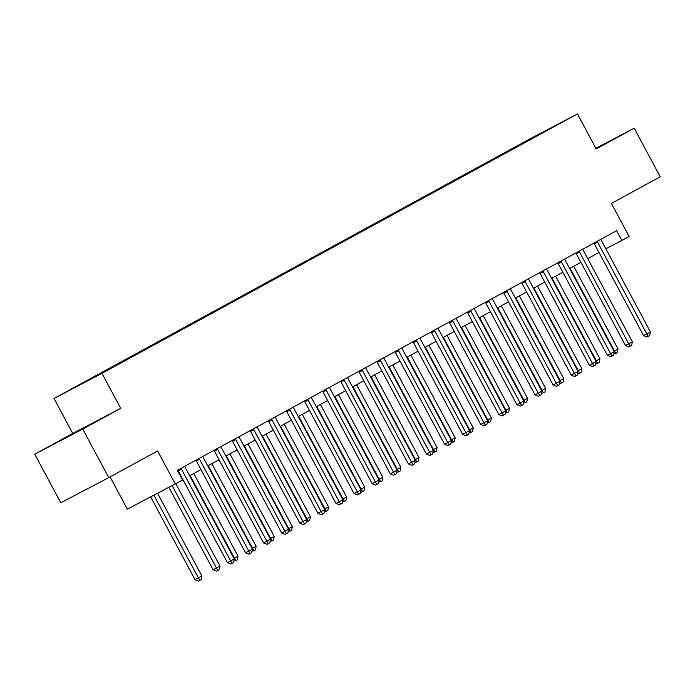<?xml version="1.0" encoding="UTF-8"?>
<svg xmlns="http://www.w3.org/2000/svg" width="695" height="695" viewBox="0 0 695 695"><rect width="100%" height="100%" fill="white"/><g stroke="black" fill="none" stroke-linecap="round" stroke-linejoin="round"><path stroke-width="1.04" d="M88.022 425.853L62.758 439.283L88.022 425.853M596.084 148.695L606.196 143.118L595.954 148.461M110.296 368.724L99.932 374.231L110.296 368.724M110.071 476.909L127.359 509.157L182.559 480.054L177.355 470.341L616.665 230.697L621.869 240.409L629.105 236.465L611.4 203.427L660.25 176.782L634.205 128.201L595.876 148.313M34.75 454.2L60.795 502.78L108.759 477.621L82.714 429.041L120.713 408.312L101.957 373.345L53.993 398.496L72.749 433.471L34.75 454.2L82.714 429.041M101.957 373.345L577.458 113.954L529.486 139.113L53.993 398.496M556.061 125.387L566.104 120.053L556.113 125.5M518.696 145.88L518.157 145.585L510.312 149.703L85.485 381.451L93.712 377.55M518.157 145.585L557.668 124.457L538.104 135.29M93.321 377.342L121.13 362.755L538.121 135.117M175.322 483.998L157.609 450.968L108.759 477.621M577.458 113.954L596.206 148.93L634.205 128.201M605.858 248.81L621.869 240.409M182.394 479.741L182.846 479.489M189.674 475.762L200.942 469.62M207.77 465.893L219.029 459.751M225.866 456.024L237.125 449.882M243.954 446.155L255.221 440.013M262.05 436.286L273.317 430.144M280.146 426.417L291.405 420.267M298.242 416.54L309.501 410.397M316.329 406.671L327.597 400.529M334.425 396.802L345.684 390.66M352.521 386.933L363.78 380.791M370.609 377.064L381.876 370.921M388.705 367.195L399.964 361.053M406.801 357.326L418.06 351.184M424.897 347.457L436.156 341.306M442.984 337.579L454.252 331.437M461.08 327.71L472.339 321.568M479.176 317.841L490.435 311.699M497.264 307.972L508.532 301.83M515.36 298.103L526.619 291.961M533.456 288.234L544.715 282.092M551.543 278.365L562.811 272.223M569.639 268.496L580.907 262.345M587.735 258.627L598.994 252.476M510.312 149.703L510.625 150.285M537.904 135.403L537.704 134.926M120.713 408.312L72.749 433.471M597.639 242.199L594.399 243.902L643.57 335.607L646.81 333.913L597.639 242.199A2.207 1.651 62.3 0 0 597.144 241.53L597.022 241.408M650.433 331.932L649.729 335.563L648.279 336.354L646.81 333.913L650.433 331.932L601.253 240.227A2.207 1.651 62.3 0 1 600.975 239.445L600.94 239.271M594.399 243.902A2.207 1.651 62.3 0 0 593.904 243.233L593.825 243.154M648.279 336.354L646.984 337.032L643.57 335.607M570.082 268.253L614.406 350.906L618.02 348.933L573.705 266.281M613.954 351.14L614.406 350.906L615.874 353.355L613.841 353.729M618.02 348.933L617.316 352.565L615.874 353.355M579.543 252.068L576.303 253.771L625.474 345.476L628.714 343.782L579.543 252.068A2.207 1.651 62.3 0 0 579.048 251.399L578.926 251.277M632.337 341.81L631.633 345.432L630.183 346.223L628.714 343.782L632.337 341.81L583.166 250.096A2.207 1.651 62.3 0 1 582.879 249.314L582.844 249.14M576.303 253.771A2.207 1.651 62.3 0 0 575.808 253.102L575.729 253.023M630.183 346.223L628.888 346.901L625.474 345.476M561.447 261.937L558.207 263.64L607.387 355.354L610.627 353.651L561.447 261.937A2.207 1.651 62.3 0 0 560.952 261.268L560.83 261.146M614.241 351.679L613.537 355.301L612.095 356.092L610.627 353.651L614.241 351.679L565.07 259.965A2.207 1.651 62.3 0 1 564.783 259.183L564.748 259.009M558.207 263.64A2.207 1.651 62.3 0 0 557.711 262.971L557.633 262.892M612.095 356.092L610.792 356.77L607.387 355.354M543.36 271.806L540.119 273.509L589.291 365.222L592.531 363.52L543.36 271.806A2.207 1.651 62.3 0 0 542.865 271.137L542.743 271.015M596.154 361.548L595.45 365.17L593.999 365.961L592.531 363.52L596.154 361.548L546.974 269.834A2.207 1.651 62.3 0 1 546.687 269.052L546.652 268.887M540.119 273.509A2.207 1.651 62.3 0 0 539.624 272.84L539.546 272.761M593.999 365.961L592.705 366.647L589.291 365.222M551.986 278.122L596.31 360.774L599.924 358.802L555.609 276.15M595.867 361.009L596.31 360.774L597.778 363.224L595.754 363.598M599.924 358.802L599.229 362.434L597.778 363.224M533.899 287.991L578.214 370.652L581.837 368.671L537.513 286.019M577.771 370.878L578.214 370.652L579.682 373.093L577.658 373.467M581.837 368.671L581.133 372.303L579.682 373.093M515.803 297.86L560.127 380.521L563.741 378.54L519.417 295.888M559.675 380.756L560.127 380.521L561.586 382.962L559.562 383.336M563.741 378.54L563.037 382.172L561.586 382.962M525.264 281.684L522.023 283.378L571.194 375.091L574.435 373.389L525.264 281.684A2.207 1.651 62.3 0 0 524.768 281.015L524.647 280.893M578.058 371.417L577.354 375.048L575.903 375.83L574.435 373.389L578.058 371.417L528.878 279.703A2.207 1.651 62.3 0 1 528.6 278.921L528.565 278.756M522.023 283.378A2.207 1.651 62.3 0 0 521.528 282.709L521.45 282.63M575.903 375.83L574.609 376.516L571.194 375.091M497.707 307.729L542.03 390.39L545.644 388.418L501.33 305.757M541.579 390.625L542.03 390.39L543.499 392.831L541.475 393.205M545.644 388.418L544.941 392.041L543.499 392.831M507.168 291.553L503.927 293.247L553.107 384.961L556.347 383.258L507.168 291.553A2.207 1.651 62.3 0 0 506.672 290.884L506.551 290.762M559.962 381.286L559.258 384.917L557.816 385.708L556.347 383.258L559.962 381.286L510.79 289.572A2.207 1.651 62.3 0 1 510.504 288.79L510.469 288.625M503.927 293.247A2.207 1.651 62.3 0 0 503.432 292.578L503.354 292.499M557.816 385.708L556.513 386.385L553.107 384.961M479.62 317.598L523.934 400.259L527.557 398.287L483.233 315.626M523.491 400.494L523.934 400.259L525.403 402.7L523.378 403.074M527.557 398.287L526.853 401.91L525.403 402.7M489.072 301.421L485.831 303.116L535.011 394.83L538.251 393.127L489.072 301.421A2.207 1.651 62.3 0 0 488.585 300.753L488.463 300.631M541.865 391.155L541.162 394.786L539.72 395.577L538.251 393.127L541.865 391.155L492.694 299.449A2.207 1.651 62.3 0 1 492.407 298.659L492.373 298.494M485.831 303.116A2.207 1.651 62.3 0 0 485.345 302.447L485.266 302.368M539.72 395.577L538.425 396.254L535.011 394.83M461.523 327.475L505.838 410.128L509.461 408.156L465.137 325.495M505.395 410.363L505.838 410.128L507.307 412.569L505.282 412.952M509.461 408.156L508.757 411.779L507.307 412.569M470.984 311.291L467.744 312.993L516.915 404.698L520.155 403.004L470.984 311.291A2.207 1.651 62.3 0 0 470.489 310.622L470.367 310.5M523.778 401.024L523.074 404.655L521.624 405.446L520.155 403.004L523.778 401.024L474.598 309.318A2.207 1.651 62.3 0 1 474.32 308.537L474.285 308.363M467.744 312.993A2.207 1.651 62.3 0 0 467.249 312.324L467.17 312.246M521.624 405.446L520.329 406.123L516.915 404.698M443.427 337.344L487.751 419.997L491.365 418.025L447.05 335.364M487.299 420.232L487.751 419.997L489.219 422.438L487.195 422.821M491.365 418.025L490.661 421.657L489.219 422.438M452.888 321.16L449.648 322.862L498.819 414.567L502.059 412.873L452.888 321.16A2.207 1.651 62.3 0 0 452.393 320.491L452.271 320.369M505.682 410.893L504.978 414.524L503.528 415.315L502.059 412.873L505.682 410.893L456.511 319.187A2.207 1.651 62.3 0 1 456.224 318.406L456.189 318.232M449.648 322.862A2.207 1.651 62.3 0 0 449.152 322.193L449.074 322.115M503.528 415.315L502.233 415.992L498.819 414.567M425.331 347.213L469.655 429.866L473.278 427.894L428.954 345.241M469.212 430.101L469.655 429.866L471.123 432.316L469.099 432.69M473.278 427.894L472.574 431.526L471.123 432.316M434.792 331.029L431.552 332.731L480.732 424.437L483.972 422.742L434.792 331.029A2.207 1.651 62.3 0 0 434.306 330.36L434.175 330.238M487.586 420.77L486.882 424.393L485.44 425.184L483.972 422.742L487.586 420.77L438.415 329.056A2.207 1.651 62.3 0 1 438.128 328.275L438.093 328.101M431.552 332.731A2.207 1.651 62.3 0 0 431.056 332.062L430.987 331.984M485.44 425.184L484.146 425.861L480.732 424.437M407.244 357.082L451.559 439.735L455.182 437.763L410.858 355.11M451.116 439.97L451.559 439.735L453.027 442.185L451.003 442.559M455.182 437.763L454.478 441.394L453.027 442.185M416.705 340.897L413.464 342.6L462.635 434.314L465.876 432.611L416.705 340.897A2.207 1.651 62.3 0 0 416.209 340.229L416.088 340.107M469.499 430.639L468.795 434.262L467.344 435.053L465.876 432.611L469.499 430.639L420.319 338.925A2.207 1.651 62.3 0 1 420.032 338.144L419.997 337.97M413.464 342.6A2.207 1.651 62.3 0 0 412.969 341.931L412.891 341.853M467.344 435.053L466.05 435.73L462.635 434.314M389.148 366.951L433.471 449.604L437.086 447.632L392.771 364.979M433.02 449.839L433.471 449.604L434.94 452.054L432.907 452.428M437.086 447.632L436.382 451.264L434.94 452.054M398.609 350.767L395.368 352.469L444.539 444.183L447.78 442.48L398.609 350.767A2.207 1.651 62.3 0 0 398.113 350.098L397.992 349.976M451.403 440.508L450.699 444.131L449.248 444.922L447.78 442.48L451.403 440.508L402.223 348.794A2.207 1.651 62.3 0 1 401.945 348.013L401.91 347.847M395.368 352.469A2.207 1.651 62.3 0 0 394.873 351.8L394.795 351.722M449.248 444.922L447.954 445.608L444.539 444.183M371.052 376.82L415.375 459.482L418.989 457.501L374.674 374.848M414.932 459.716L415.375 459.482L416.844 461.923L414.819 462.297M418.989 457.501L418.286 461.132L416.844 461.923M380.512 360.636L377.272 362.338L426.452 454.052L429.692 452.349L380.512 360.636A2.207 1.651 62.3 0 0 380.017 359.975L379.896 359.845M433.306 450.377L432.603 454.009L431.161 454.791L429.692 452.349L433.306 450.377L384.135 358.663A2.207 1.651 62.3 0 1 383.849 357.882L383.814 357.716M377.272 362.338A2.207 1.651 62.3 0 0 376.777 361.669L376.699 361.591M431.161 454.791L429.858 455.477L426.452 454.052M352.964 386.689L397.279 469.351L400.902 467.37L356.578 384.717M396.836 469.585L397.279 469.351L398.748 471.792L396.723 472.166M400.902 467.37L400.198 471.001L398.748 471.792M362.425 370.513L359.176 372.207L408.356 463.921L411.596 462.218L362.425 370.513A2.207 1.651 62.3 0 0 361.93 369.844L361.808 369.723M415.219 460.246L414.515 463.878L413.065 464.668L411.596 462.218L415.219 460.246L366.039 368.532A2.207 1.651 62.3 0 1 365.752 367.751L365.718 367.586M359.176 372.207A2.207 1.651 62.3 0 0 358.69 371.538L358.611 371.46M413.065 464.668L411.77 465.346L408.356 463.921M334.868 396.558L379.192 479.22L382.806 477.248L338.482 394.586M378.74 479.454L379.192 479.22L380.652 481.661L378.627 482.035M382.806 477.248L382.102 480.87L380.652 481.661M344.329 380.382L341.089 382.076L390.26 473.79L393.5 472.087L344.329 380.382A2.207 1.651 62.3 0 0 343.834 379.713L343.712 379.592M397.123 470.115L396.419 473.747L394.969 474.537L393.5 472.087L397.123 470.115L347.943 378.401A2.207 1.651 62.3 0 1 347.665 377.62L347.63 377.455M341.089 382.076A2.207 1.651 62.3 0 0 340.593 381.407L340.515 381.329M394.969 474.537L393.674 475.215L390.26 473.79M316.772 406.436L361.096 489.089L364.71 487.117L320.395 404.455M360.644 489.323L361.096 489.089L362.564 491.53L361.27 492.216L360.54 491.904M364.71 487.117L364.006 490.74L362.564 491.53M326.233 390.251L322.993 391.945L372.173 483.659L375.413 481.956L326.233 390.251A2.207 1.651 62.3 0 0 325.738 389.582L325.616 389.461M379.027 479.984L378.323 483.616L376.881 484.406L375.413 481.956L379.027 479.984L329.856 388.279A2.207 1.651 62.3 0 1 329.569 387.497L329.534 387.323M322.993 391.945A2.207 1.651 62.3 0 0 322.497 391.285L322.419 391.207M376.881 484.406L375.578 485.084L372.173 483.659M298.685 416.305L343 498.958L346.623 496.986L302.299 414.324M342.557 499.192L343 498.958L344.468 501.399L342.444 501.781M346.623 496.986L345.919 500.609L344.468 501.399M308.137 400.12L304.897 401.823L354.076 493.528L357.317 491.834L308.137 400.12A2.207 1.651 62.3 0 0 307.65 399.451L307.529 399.33M360.931 489.853L360.227 493.485L358.785 494.275L357.317 491.834L360.931 489.853L311.76 398.148A2.207 1.651 62.3 0 1 311.473 397.366L311.438 397.192M304.897 401.823A2.207 1.651 62.3 0 0 304.41 401.154L304.332 401.076M358.785 494.275L357.491 494.953L354.076 493.528M280.589 426.174L324.904 508.827L328.527 506.855L284.203 424.202M324.461 509.061L324.904 508.827L326.372 511.268L324.348 511.65M328.527 506.855L327.823 510.486L326.372 511.268M290.05 409.989L286.809 411.692L335.98 503.397L339.221 501.703L290.05 409.989A2.207 1.651 62.3 0 0 289.554 409.32L289.433 409.199M342.844 499.731L342.14 503.354L340.689 504.144L339.221 501.703L342.844 499.731L293.664 408.017A2.207 1.651 62.3 0 1 293.386 407.235L293.351 407.062M286.809 411.692A2.207 1.651 62.3 0 0 286.314 411.023L286.236 410.945M340.689 504.144L339.395 504.822L335.98 503.397M262.493 436.043L306.816 518.696L310.43 516.724L266.115 434.071M306.365 518.93L306.816 518.696L308.285 521.146L306.26 521.519M310.43 516.724L309.727 520.355L308.285 521.146M271.954 419.858L268.713 421.561L317.884 513.275L321.125 511.572L271.954 419.858A2.207 1.651 62.3 0 0 271.458 419.189L271.337 419.068M324.747 509.6L324.044 513.223L322.593 514.013L321.125 511.572L324.747 509.6L275.576 417.886A2.207 1.651 62.3 0 1 275.289 417.104L275.255 416.931M268.713 421.561A2.207 1.651 62.3 0 0 268.218 420.892L268.14 420.814M322.593 514.013L321.298 514.691L317.884 513.275M244.397 445.912L288.72 528.565L292.343 526.593L248.019 443.94M288.277 528.799L288.72 528.565L290.189 531.015L288.164 531.388M292.343 526.593L291.639 530.224L290.189 531.015M253.857 429.727L250.617 431.43L299.797 523.144L303.037 521.441L253.857 429.727A2.207 1.651 62.3 0 0 253.371 429.058L253.241 428.937M306.651 519.469L305.948 523.092L304.506 523.882L303.037 521.441L306.651 519.469L257.48 427.755A2.207 1.651 62.3 0 1 257.193 426.973L257.159 426.799M250.617 431.43A2.207 1.651 62.3 0 0 250.122 430.761L250.044 430.683M304.506 523.882L303.202 524.569L299.797 523.144M226.309 455.781L270.624 538.443L274.247 536.462L229.923 453.809M270.181 538.677L270.624 538.443L272.092 540.884L270.068 541.257M274.247 536.462L273.543 540.093L272.092 540.884M235.77 439.596L232.53 441.299L281.701 533.013L284.941 531.31L235.77 439.596A2.207 1.651 62.3 0 0 235.275 438.936L235.153 438.806M288.564 529.338L287.86 532.961L286.41 533.751L284.941 531.31L288.564 529.338L239.384 437.624A2.207 1.651 62.3 0 1 239.097 436.842L239.063 436.677M232.53 441.299A2.207 1.651 62.3 0 0 232.034 440.63L231.956 440.552M286.41 533.751L285.115 534.438L281.701 533.013M208.213 465.65L252.537 548.312L256.151 546.331L211.836 463.678M252.085 548.546L252.537 548.312L254.005 550.753L251.972 551.126M256.151 546.331L255.447 549.962L254.005 550.753M217.674 449.474L214.434 451.168L263.605 542.882L266.845 541.179L217.674 449.474A2.207 1.651 62.3 0 0 217.179 448.805L217.057 448.683M270.468 539.207L269.764 542.838L268.313 543.62L266.845 541.179L270.468 539.207L221.288 447.493A2.207 1.651 62.3 0 1 221.01 446.711L220.975 446.546M214.434 451.168A2.207 1.651 62.3 0 0 213.938 450.499L213.86 450.421M268.313 543.62L267.019 544.307L263.605 542.882M190.117 475.519L234.441 558.181L238.055 556.209L193.74 473.547M233.998 558.415L234.441 558.181L235.909 560.622L233.885 560.995M238.055 556.209L237.351 559.831L235.909 560.622M199.578 459.343L196.338 461.037L245.517 552.751L248.758 551.048L199.578 459.343A2.207 1.651 62.3 0 0 199.083 458.674L198.961 458.552M252.372 549.076L251.668 552.707L250.226 553.498L248.758 551.048L252.372 549.076L203.201 457.362A2.207 1.651 62.3 0 1 202.914 456.58L202.879 456.415M196.338 461.037A2.207 1.651 62.3 0 0 195.842 460.368L195.764 460.29M250.226 553.498L248.923 554.176L245.517 552.751M168.928 487.36L213.104 569.752L216.345 568.05L219.968 566.077L175.818 483.737M172.169 485.657L217.813 570.491L216.519 571.168L213.104 569.752M219.968 566.077L219.264 569.7L217.813 570.491M181.491 469.212L178.241 470.906L227.421 562.62L230.662 560.917L181.491 469.212A2.207 1.651 62.3 0 0 180.995 468.543L180.874 468.421M234.276 558.945L233.581 562.576L232.13 563.367L230.662 560.917L234.276 558.945L185.105 467.24A2.207 1.651 62.3 0 1 184.818 466.458L184.783 466.284M178.241 470.906A2.207 1.651 62.3 0 0 177.755 470.246L177.677 470.168M232.13 563.367L230.836 564.045L227.421 562.62M150.676 496.934L195.008 579.621L201.871 575.947L157.565 493.32M153.916 495.231L199.717 580.36L198.423 581.046L195.008 579.621M201.871 575.947L201.168 579.569L199.717 580.36M597.144 241.53L593.904 243.233M579.048 251.399L575.808 253.102M560.952 261.268L557.711 262.971M542.865 271.137L539.624 272.84M524.768 281.015L521.528 282.709M506.672 290.884L503.432 292.578M488.585 300.753L485.345 302.447M470.489 310.622L467.249 312.324M452.393 320.491L449.152 322.193M434.306 330.36L431.056 332.062M416.209 340.229L412.969 341.931M398.113 350.098L394.873 351.8M380.017 359.975L376.777 361.669M361.93 369.844L358.69 371.538M343.834 379.713L340.593 381.407M325.738 389.582L322.497 391.285M307.65 399.451L304.41 401.154M289.554 409.32L286.314 411.023M271.458 419.189L268.218 420.892M253.371 429.058L250.122 430.761M235.275 438.936L232.034 440.63M217.179 448.805L213.938 450.499M199.083 458.674L195.842 460.368M180.995 468.543L177.755 470.246"/></g></svg>
